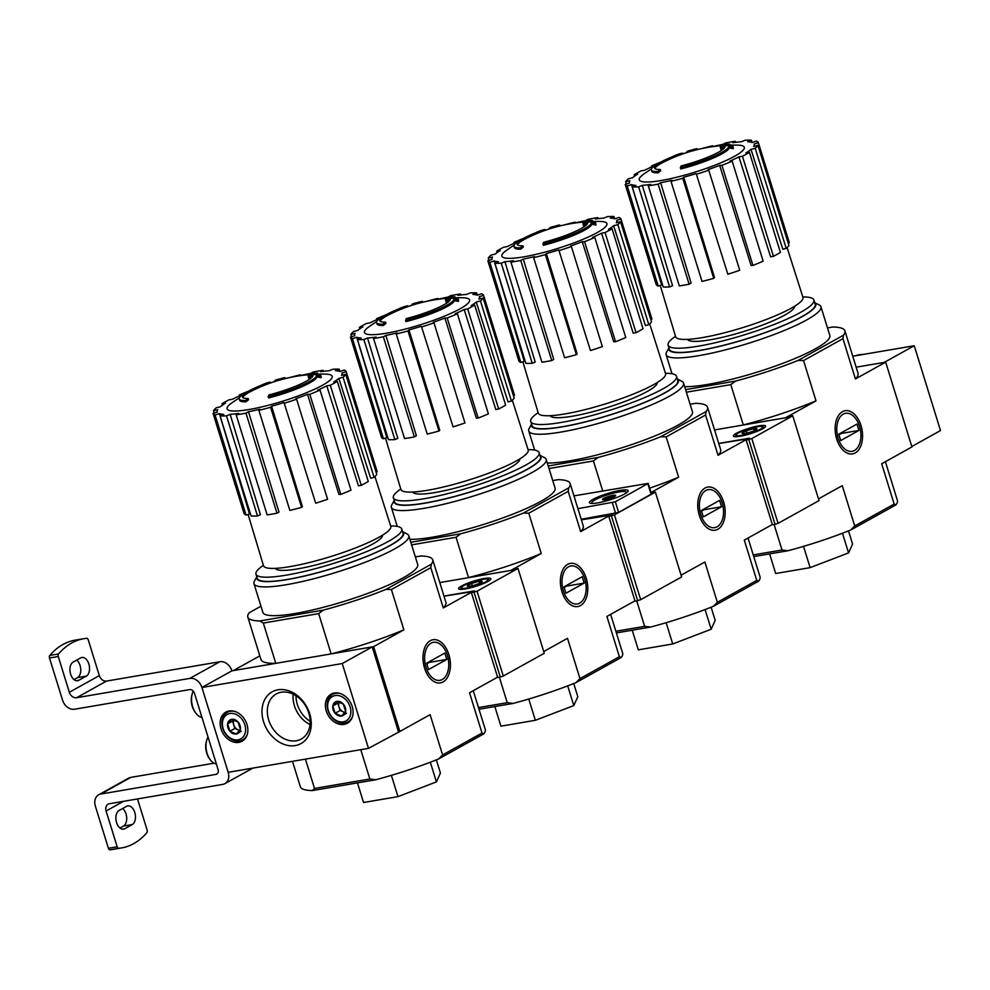 <?xml version="1.0" encoding="UTF-8"?>
<svg xmlns="http://www.w3.org/2000/svg" width="990" height="990" viewBox="0 0 990 990"><rect width="100%" height="100%" fill="white"/><g stroke="black" fill="none" stroke-linecap="round" stroke-linejoin="round"><path stroke-width="1.49" d="M657.768 171.542A157.559 130.89 87.4 0 1 660.305 169.476L660.701 170.75A157.559 130.89 87.4 0 0 658.152 172.817L657.768 171.542A40.516 6.744 162.8 0 1 651.346 169.934A40.516 6.744 162.8 0 1 658.87 163.127A157.571 157.571 0 0 1 663.337 160.776A36.915 6.138 162.8 0 1 674.079 156.049M658.152 172.817A40.516 6.744 162.8 0 1 651.742 171.208L651.346 169.934M654.922 168.572A36.915 6.138 162.8 0 1 663.733 162.038A157.571 157.571 0 0 1 720.027 145.778M660.305 169.476A36.915 6.138 162.8 0 1 654.526 168.003A36.915 6.138 162.8 0 1 663.337 160.776M674.425 157.138L674.041 155.888A154.217 146.112 102.8 0 1 678.571 154.131L678.942 155.331M682.754 153.945L682.506 153.128A155.838 73.087 77.9 0 0 678.571 154.131M732.909 146.421L733.305 147.696A151.161 7.549 73.3 0 0 733.343 148.698A155.183 101.586 -115.6 0 0 729.147 147.98A40.516 6.744 162.8 0 1 680.749 168.956L680.353 167.681A157.559 51.616 -103.8 0 1 681.071 165.936A36.915 6.138 162.8 0 0 725.076 146.743A155.257 114.481 83.4 0 0 720.423 147.98A154.217 7.697 -106.7 0 1 720.386 146.99A155.838 114.914 -96.6 0 1 726.623 145.604A154.502 101.141 64.4 0 1 732.909 146.421A151.161 7.549 73.3 0 0 732.947 147.423A155.183 101.586 -115.6 0 0 728.751 146.706A40.516 6.744 162.8 0 1 680.353 167.681M729.147 147.98L728.751 146.706M733.343 148.698L732.947 147.423M724.037 148.364A155.257 114.481 83.4 0 0 720.819 149.243L720.423 147.98M723.146 146.322L722.836 145.32A155.158 119.889 -119.1 0 0 719.879 145.332A156.37 95.783 -99.7 0 1 726.846 144.156A152.732 118.02 60.9 0 1 729.791 144.156A155.888 95.486 80.3 0 0 722.836 145.32M721.995 146.582A155.158 119.889 -119.1 0 0 720.274 146.607L719.879 145.332M727.836 145.728A155.888 95.486 80.3 0 1 730.187 145.431L729.791 144.156M690.055 151.581L689.721 150.48A155.158 119.889 -119.1 0 0 687.06 151.421L687.357 152.411M692.344 150.925L692.06 149.985A156.37 95.783 80.3 0 0 689.721 150.48M695.24 150.146L694.906 149.069A154.428 119.332 -119.1 0 0 692.06 149.985M697.418 149.601L697.133 148.698A156.804 96.042 80.3 0 0 694.906 149.069M686.763 152.596L686.59 152.039A154.428 119.332 -119.1 0 1 687.171 151.804M794.611 306.232A56.046 9.331 162.8 0 1 743.775 331.489A56.046 9.331 162.8 0 1 687.555 339.372M774.118 524.527L782.001 550.007L753.254 554.92M827.491 327.913L832.912 326.997A96.785 16.112 -17.2 0 1 844.903 330.858A96.785 16.112 -17.2 0 1 843.455 335.239L798.225 360.372A96.785 16.112 -17.2 0 1 735.496 381.113L730.806 384.627L743.28 424.92L785.788 417.755M730.806 384.627L686.392 392.213M782.001 550.007L788.003 550.737L753.761 556.59M895.962 504.863L850.732 529.996L854.729 525.962L894.156 504.059L895.962 504.863A96.785 16.112 -17.2 0 0 897.41 500.482L885.407 461.699M788.003 550.737A96.785 16.112 -17.2 0 0 850.732 529.996M894.156 504.059L881.682 463.766L911.926 446.96L885.679 362.154L856.152 367.191L884.268 362.389L914.24 345.733L940.5 430.551L911.79 446.502M836.699 439.065A21.891 13.415 -99.7 0 1 836.265 420.416A21.891 13.415 -99.7 0 1 855.187 415.008A21.891 13.415 -99.7 0 1 860.57 446.539A21.891 13.415 -99.7 0 1 840.931 447.703A21.891 13.415 -99.7 0 1 836.699 439.065M843.455 335.239L842.96 338.679L803.546 360.57L816.008 400.863L785.763 417.669M854.729 525.962L842.267 485.669L818.495 498.873M885.679 362.154L855.422 378.96A96.785 16.112 -17.2 0 0 858.021 373.255L844.903 330.858M842.96 338.679L855.422 378.96M814.733 302.68L819.163 304.932A81.032 13.489 162.8 0 1 820.945 306.764L829.843 335.511A81.032 13.489 162.8 0 1 773.796 366.622A81.032 13.489 162.8 0 1 684.672 386.657M735.496 381.113L685.587 389.639M743.28 424.92A96.785 16.112 -17.2 0 0 816.008 400.863M803.546 360.57L798.225 360.372M803.521 546.369L810.117 567.641L848.566 552.903L852.576 544.054L848.504 530.888M769.601 553.88L775.69 573.519L810.117 567.641M842.465 533.226L848.566 552.903M802.828 296.963A76.304 12.697 162.8 0 1 813.904 300.019A76.304 12.697 162.8 0 1 744.765 334.719A76.304 12.697 162.8 0 1 668.114 345.151A76.304 12.697 162.8 0 1 675.539 336.365M813.904 300.019L815.228 304.264A76.304 12.697 162.8 0 1 746.076 338.951A76.304 12.697 162.8 0 1 669.438 349.383L668.114 345.151M814.758 302.754A76.898 12.796 162.8 0 1 746.113 339.05A76.898 12.796 162.8 0 1 668.968 347.886M820.945 306.764A81.032 13.489 162.8 0 1 747.524 343.604A81.032 13.489 162.8 0 1 666.121 354.692A81.032 13.489 162.8 0 1 666.567 352.168L668.943 347.812M730.1 145.159A157.571 157.571 0 0 1 737.377 145.109A54.982 9.145 162.8 0 1 694.497 172.297A54.982 9.145 162.8 0 1 643.748 174.092A157.571 157.571 0 0 1 651.42 168.981M658.14 184.14L660.652 182.754L691.144 283.103L689.127 284.229L658.14 184.14A69.783 11.608 -17.2 0 1 648.314 185.823L650.826 184.425A65.278 10.865 162.8 0 1 642.312 185.34L672.569 285.714L669.624 286.939L638.637 186.863L642.312 185.34M671.01 181.331A69.783 11.608 -17.2 0 0 682.766 178.299L713.74 278.376A69.783 11.608 -17.2 0 1 701.997 281.408L671.01 181.331L671.987 180.279A65.278 10.865 162.8 0 1 660.652 182.754M682.766 178.299L683.731 177.235L714.52 277.522L713.74 278.376M696.156 173.584L727.848 274.218L696.156 173.584A65.278 10.865 162.8 0 1 683.731 177.235M696.873 174.141A69.783 11.608 -17.2 0 0 708.753 170.206L708.036 169.649A65.278 10.865 162.8 0 0 719.656 165.355L721.945 165.33A69.783 11.608 -17.2 0 0 732.167 161.11L729.877 161.123A65.278 10.865 162.8 0 0 738.924 156.866L742.438 156.259A69.783 11.608 -17.2 0 0 749.43 152.373L745.916 152.98A65.278 10.865 162.8 0 0 751.002 149.391L755.221 148.302A69.783 11.608 -17.2 0 0 757.919 145.344L753.712 146.433A65.278 10.865 162.8 0 0 754.145 144.243L754.751 146.174M788.188 243.107L789.327 242.736L758.34 142.659L754.083 144.07A65.278 10.865 162.8 0 1 754.145 144.243M758.34 142.659A69.783 11.608 -17.2 0 0 756.348 141.1L752.078 142.511A65.278 10.865 162.8 0 0 747.673 141.719L751.336 140.196A69.783 11.608 -17.2 0 0 744.938 140.258L741.275 141.78A65.278 10.865 162.8 0 0 732.749 142.696L735.261 141.298A69.783 11.608 -17.2 0 0 725.435 142.981L722.923 144.367A65.278 10.865 162.8 0 0 711.971 146.755M711.637 146.805L712.565 145.79A69.783 11.608 -17.2 0 0 701.143 148.735M660.615 162.187A69.783 11.608 -17.2 0 0 651.408 166.011L653.697 165.998A65.278 10.865 162.8 0 0 644.663 170.255L641.136 170.862A69.783 11.608 -17.2 0 0 634.145 174.747L637.671 174.141A65.278 10.865 162.8 0 0 632.573 177.73L628.353 178.819A69.783 11.608 -17.2 0 0 625.655 181.776L629.875 180.687A65.278 10.865 162.8 0 0 629.43 182.853L629.492 183.051A65.278 10.865 162.8 0 1 629.43 182.853M629.504 183.051L625.235 184.462A69.783 11.608 -17.2 0 0 627.239 186.021L631.496 184.61L661.642 284.971L658.214 286.098L627.239 186.021M669.624 286.939A69.783 11.608 -17.2 0 1 663.226 287.001L632.239 186.924L635.914 185.402A65.278 10.865 162.8 0 1 631.496 184.61M632.239 186.924A69.783 11.608 -17.2 0 0 638.637 186.863M787.087 247.574L802.952 297.346A66.627 11.088 162.8 0 1 742.587 327.665A66.627 11.088 162.8 0 1 675.65 336.761L660.243 285.429M755.221 148.302L786.196 248.379L782.805 249.257L751.002 149.391M742.438 156.259L773.425 256.336L770.591 256.818L738.924 156.866M721.945 165.33L752.932 265.419L751.088 265.431L719.656 165.355M773.425 256.336A69.783 11.608 -17.2 0 0 780.417 252.45L749.43 152.373M752.932 265.419A69.783 11.608 -17.2 0 0 763.154 261.187L732.167 161.11M727.848 274.218A69.783 11.608 -17.2 0 0 739.74 270.282L708.753 170.206M689.127 284.229A69.783 11.608 -17.2 0 1 679.301 285.9L648.314 185.823M658.214 286.098A69.783 11.608 -17.2 0 1 656.209 284.538L625.235 184.462M626.373 184.09L625.655 181.776M634.59 176.183L634.145 174.747M651.68 166.902L651.408 166.011M712.8 146.557L712.565 145.79M735.57 142.325L735.261 141.298M752.041 142.498L751.336 140.196M786.196 248.379A69.783 11.608 -17.2 0 0 788.906 245.433L757.919 145.344M852.749 356.227L914.24 345.733M855.286 355.806A40.516 31.309 60.9 0 1 863.515 354.395M859.543 426.368A19.28 11.806 -99.7 0 1 859.914 442.79A19.28 11.806 -99.7 0 1 843.27 447.554A19.28 11.806 -99.7 0 1 838.53 419.785A19.28 11.806 -99.7 0 1 855.818 418.758A19.28 11.806 -99.7 0 1 859.543 426.368M856.981 424.067L858.949 430.427L840.708 440.562L838.74 434.202L856.981 424.067M838.926 434.796L841.413 433.422L858.949 430.427M520.381 247.871A157.559 130.89 87.4 0 1 522.918 245.805L523.314 247.079A157.559 130.89 87.4 0 0 520.777 249.146L520.381 247.871A40.516 6.744 162.8 0 1 513.971 246.263A40.516 6.744 162.8 0 1 521.482 239.456A157.571 157.571 0 0 1 525.962 237.105A36.915 6.138 162.8 0 1 536.704 232.378M520.777 249.146A40.516 6.744 162.8 0 1 514.355 247.537L513.971 246.263M517.547 244.914A36.915 6.138 162.8 0 1 526.358 238.38A157.571 157.571 0 0 1 582.64 222.119M522.918 245.805A36.915 6.138 162.8 0 1 517.139 244.332A36.915 6.138 162.8 0 1 525.962 237.105M537.038 233.467L536.654 232.229A154.217 146.112 102.8 0 1 541.183 230.46L541.555 231.66M545.366 230.274L545.119 229.47A155.838 73.087 77.9 0 0 541.183 230.46M595.522 222.75L595.918 224.025A151.161 7.549 73.3 0 0 595.955 225.027A155.183 101.586 -115.6 0 0 591.76 224.309A40.516 6.744 162.8 0 1 543.361 245.285L542.978 244.01A157.559 51.616 -103.8 0 1 543.683 242.265A36.915 6.138 162.8 0 0 587.689 223.084A155.257 114.481 83.4 0 0 583.048 224.309A154.217 7.697 -106.7 0 1 583.011 223.319A155.838 114.914 -96.6 0 1 589.248 221.933A154.502 101.141 64.4 0 1 595.522 222.75A151.161 7.549 73.3 0 0 595.572 223.765A155.183 101.586 -115.6 0 0 591.376 223.035A40.516 6.744 162.8 0 1 542.978 244.01M591.76 224.309L591.376 223.035M595.955 225.027L595.572 223.765M586.662 224.693A155.257 114.481 83.4 0 0 583.432 225.584L583.048 224.309M585.758 222.651L585.449 221.649A155.158 119.889 -119.1 0 0 582.504 221.661A156.37 95.783 -99.7 0 1 589.458 220.485A152.732 118.02 60.9 0 1 592.416 220.485A155.888 95.486 80.3 0 0 585.449 221.649M584.62 222.923A155.158 119.889 -119.1 0 0 582.9 222.936L582.504 221.661M590.461 222.057A155.888 95.486 80.3 0 1 592.8 221.76L592.416 220.485M552.68 227.91L552.333 226.809A155.158 119.889 -119.1 0 0 549.673 227.762L549.982 228.74M554.957 227.254L554.672 226.326A156.37 95.783 80.3 0 0 552.333 226.809M557.853 226.475L557.531 225.398A154.428 119.332 -119.1 0 0 554.672 226.326M560.031 225.93L559.746 225.027A156.804 96.042 80.3 0 0 557.531 225.398M549.388 228.925L549.215 228.368A154.428 119.332 -119.1 0 1 549.784 228.133M657.224 382.561A56.046 9.331 162.8 0 1 606.387 407.818A56.046 9.331 162.8 0 1 550.18 415.701M636.731 600.856L644.626 626.348L615.867 631.249M690.117 404.242L695.524 403.326A96.785 16.112 -17.2 0 1 707.516 407.187A96.785 16.112 -17.2 0 1 706.08 411.568L660.837 436.701A96.785 16.112 -17.2 0 1 598.109 457.442L593.431 460.956L602.724 490.978M593.431 460.956L549.005 468.542M644.626 626.348L650.616 627.066L616.386 632.919M758.587 581.192L713.345 606.326L717.354 602.291L756.768 580.388L758.587 581.192A96.785 16.112 -17.2 0 0 760.023 576.811L748.019 538.028M650.616 627.066A96.785 16.112 -17.2 0 0 713.345 606.326M748.378 438.768L718.765 443.52M699.311 515.394A21.891 13.415 -99.7 0 1 698.89 496.745A21.891 13.415 -99.7 0 1 717.799 491.337A21.891 13.415 -99.7 0 1 723.183 522.869A21.891 13.415 -99.7 0 1 703.543 524.032A21.891 13.415 -99.7 0 1 699.311 515.394M706.08 411.568L705.573 415.008L666.159 436.899L678.633 477.192L651.049 492.513M717.354 602.291L704.88 561.998L681.108 575.215M756.768 580.388L744.294 540.107L772.336 524.527M748.291 438.483L718.047 455.289A96.785 16.112 -17.2 0 0 720.646 449.596L707.516 407.187M705.573 415.008L718.047 455.289M677.346 379.009L681.776 381.261A81.032 13.489 162.8 0 1 683.558 383.093L692.468 411.84A81.032 13.489 162.8 0 1 636.409 442.951A81.032 13.489 162.8 0 1 547.284 462.998M598.109 457.442L548.212 465.968M649.688 488.132A96.785 16.112 -17.2 0 0 678.633 477.192M666.159 436.899L660.837 436.701M666.146 622.698L672.73 643.97L711.179 629.244L715.201 620.384L711.117 607.216M632.226 630.209L638.303 649.848L672.73 643.97M705.09 609.555L711.179 629.244M665.453 373.292A76.304 12.697 162.8 0 1 676.529 376.349A76.304 12.697 162.8 0 1 607.39 411.048A76.304 12.697 162.8 0 1 530.739 421.48A76.304 12.697 162.8 0 1 538.152 412.706M676.529 376.349L677.841 380.593A76.304 12.697 162.8 0 1 608.702 415.28A76.304 12.697 162.8 0 1 532.051 425.712L530.739 421.48M677.37 379.083A76.898 12.796 162.8 0 1 608.726 415.379A76.898 12.796 162.8 0 1 531.581 424.215M683.558 383.093A81.032 13.489 162.8 0 1 610.137 419.933A81.032 13.489 162.8 0 1 528.747 431.021A81.032 13.489 162.8 0 1 529.18 428.497L531.556 424.141M592.725 221.488A157.571 157.571 0 0 1 600.002 221.438A54.982 9.145 162.8 0 1 557.11 248.626A54.982 9.145 162.8 0 1 506.36 250.421A157.571 157.571 0 0 1 514.033 245.31M520.765 260.481L523.264 259.083L553.757 359.432L551.739 360.558L520.765 260.481A69.783 11.608 -17.2 0 1 510.939 262.152L513.451 260.754A65.278 10.865 162.8 0 1 504.925 261.669L535.194 362.043L532.236 363.268L501.262 263.192L504.925 261.669M533.635 257.66A69.783 11.608 -17.2 0 0 545.379 254.628L576.366 354.705A69.783 11.608 -17.2 0 1 564.609 357.736L533.635 257.66L534.6 256.608A65.278 10.865 162.8 0 1 523.264 259.083M545.379 254.628L546.356 253.576L577.145 353.851L576.366 354.705M558.768 249.913L590.461 350.547L558.768 249.913A65.278 10.865 162.8 0 1 546.356 253.576M559.486 250.47A69.783 11.608 -17.2 0 0 571.379 246.535L570.661 245.978A65.278 10.865 162.8 0 0 582.269 241.684L584.57 241.671A69.783 11.608 -17.2 0 0 594.792 237.439L592.49 237.452A65.278 10.865 162.8 0 0 601.536 233.195L605.063 232.588A69.783 11.608 -17.2 0 0 612.055 228.702L608.528 229.309A65.278 10.865 162.8 0 0 613.627 225.72L617.834 224.631A69.783 11.608 -17.2 0 0 620.544 221.686L616.325 222.775A65.278 10.865 162.8 0 0 616.758 220.572L617.376 222.503M650.801 319.448L651.94 319.065L620.965 218.988L616.696 220.399A65.278 10.865 162.8 0 1 616.758 220.572M620.965 218.988A69.783 11.608 -17.2 0 0 618.96 217.429L614.691 218.84L613.949 216.525A69.783 11.608 -17.2 0 0 607.551 216.587L603.888 218.109A65.278 10.865 162.8 0 0 595.374 219.025L597.873 217.627A69.783 11.608 -17.2 0 0 588.06 219.31L585.548 220.696A65.278 10.865 162.8 0 0 574.596 223.084M613.949 216.525L610.286 218.047A65.278 10.865 162.8 0 1 614.691 218.84M574.25 223.134L575.19 222.119A69.783 11.608 -17.2 0 0 563.768 225.064M523.24 238.516A69.783 11.608 -17.2 0 0 514.02 242.34L516.322 242.327A65.278 10.865 162.8 0 0 507.276 246.584L503.749 247.191A69.783 11.608 -17.2 0 0 496.757 251.076L500.284 250.47A65.278 10.865 162.8 0 0 495.186 254.059L490.978 255.148A69.783 11.608 -17.2 0 0 488.268 258.105L492.488 257.016A65.278 10.865 162.8 0 0 492.042 259.182L492.104 259.38A65.278 10.865 162.8 0 1 492.042 259.182M492.117 259.38L487.847 260.791A69.783 11.608 -17.2 0 0 489.852 262.35L494.121 260.939L524.267 361.3L520.827 362.439L489.852 262.35M532.236 363.268A69.783 11.608 -17.2 0 1 525.839 363.33L494.864 263.253L498.527 261.731A65.278 10.865 162.8 0 1 494.121 260.939M494.864 263.253A69.783 11.608 -17.2 0 0 501.262 263.192M649.7 323.903L665.565 373.688A66.627 11.088 162.8 0 1 605.199 403.994A66.627 11.088 162.8 0 1 538.275 413.09L522.856 361.758M617.834 224.631L648.821 324.708L645.43 325.586L613.627 225.72M605.063 232.588L636.038 332.665L633.204 333.16L601.536 233.195M584.57 241.671L615.545 341.748L613.701 341.76L582.269 241.684M636.038 332.665A69.783 11.608 -17.2 0 0 643.03 328.779L612.055 228.702M615.545 341.748A69.783 11.608 -17.2 0 0 625.767 337.516L594.792 237.439M590.461 350.547A69.783 11.608 -17.2 0 0 602.353 346.611L571.379 246.535M551.739 360.558A69.783 11.608 -17.2 0 1 541.914 362.229L510.939 262.152M520.827 362.439A69.783 11.608 -17.2 0 1 518.834 360.867L487.847 260.791M488.986 260.42L488.268 258.105M497.203 252.512L496.757 251.076M514.293 243.231L514.02 242.34M575.425 222.886L575.19 222.119M598.195 218.654L597.873 217.627M648.821 324.708A69.783 11.608 -17.2 0 0 651.519 321.762L620.544 221.686M722.168 502.697A19.28 11.806 -99.7 0 1 722.539 519.119A19.28 11.806 -99.7 0 1 705.882 523.883A19.28 11.806 -99.7 0 1 701.143 496.114A19.28 11.806 -99.7 0 1 718.431 495.087A19.28 11.806 -99.7 0 1 722.168 502.697M719.594 500.396L721.562 506.756L703.333 516.891L701.365 510.531L719.594 500.396M701.551 511.125L704.026 509.751L721.562 506.756M383.006 324.2A157.559 130.89 87.4 0 1 385.543 322.134L385.939 323.408A157.559 130.89 87.4 0 0 383.39 325.475L383.006 324.2A40.516 6.744 162.8 0 1 376.584 322.591A40.516 6.744 162.8 0 1 384.095 315.785A157.571 157.571 0 0 1 388.575 313.434A36.915 6.138 162.8 0 1 399.317 308.707M383.39 325.475A40.516 6.744 162.8 0 1 376.98 323.866L376.584 322.591M380.16 321.243A36.915 6.138 162.8 0 1 388.971 314.709A157.571 157.571 0 0 1 445.265 298.448M385.543 322.134A36.915 6.138 162.8 0 1 379.752 320.661A36.915 6.138 162.8 0 1 388.575 313.434M399.651 309.796L399.267 308.558A154.217 146.112 102.8 0 1 403.809 306.789L404.18 308.001M407.991 306.603L407.744 305.799A155.838 73.087 77.9 0 0 403.809 306.789M458.147 299.079L458.543 300.354A151.161 7.549 73.3 0 0 458.58 301.356A155.183 101.586 -115.6 0 0 454.385 300.638A40.516 6.744 162.8 0 1 405.987 321.614L405.591 320.352A157.559 51.616 -103.8 0 1 406.296 318.594A36.915 6.138 162.8 0 0 450.302 299.413A155.257 114.481 83.4 0 0 445.661 300.638A154.217 7.697 -106.7 0 1 445.624 299.648A155.838 114.914 -96.6 0 1 451.861 298.262A154.502 101.141 64.4 0 1 458.147 299.079A151.161 7.549 73.3 0 0 458.184 300.094A155.183 101.586 -115.6 0 0 453.989 299.364A40.516 6.744 162.8 0 1 405.591 320.352M454.385 300.638L453.989 299.364M458.58 301.356L458.184 300.094M449.274 301.022A155.257 114.481 83.4 0 0 446.057 301.913L445.661 300.638M448.383 298.98L448.074 297.978A155.158 119.889 -119.1 0 0 445.116 297.99A156.37 95.783 -99.7 0 1 452.071 296.814A152.732 118.02 60.9 0 1 455.029 296.814A155.888 95.486 80.3 0 0 448.074 297.978M447.233 299.252A155.158 119.889 -119.1 0 0 445.512 299.265L445.116 297.99M453.074 298.386A155.888 95.486 80.3 0 1 455.425 298.089L455.029 296.814M415.293 304.239L414.959 303.138A155.158 119.889 -119.1 0 0 412.298 304.091L412.595 305.069M417.582 303.584L417.285 302.655A156.37 95.783 80.3 0 0 414.959 303.138M420.478 302.804L420.144 301.727A154.428 119.332 -119.1 0 0 417.285 302.655M422.643 302.259L422.371 301.356A156.804 96.042 80.3 0 0 420.144 301.727M412.001 305.254L411.828 304.697A154.428 119.332 -119.1 0 1 412.409 304.462M519.849 458.89A56.046 9.331 162.8 0 1 469.012 484.16A56.046 9.331 162.8 0 1 412.793 492.03M499.356 677.185L507.239 702.677L478.479 707.578M552.729 480.571L558.15 479.655A96.785 16.112 -17.2 0 1 570.129 483.516A96.785 16.112 -17.2 0 1 568.693 487.897L523.45 513.03A96.785 16.112 -17.2 0 1 460.734 533.783L456.043 537.285L468.518 577.578L511.026 570.413M456.043 537.285L411.617 544.871M507.239 702.677L513.241 703.407L478.999 709.248M621.2 657.521L575.957 682.654L579.967 678.62L619.381 656.716L621.2 657.521A96.785 16.112 -17.2 0 0 622.636 653.14L610.644 614.369M513.241 703.407A96.785 16.112 -17.2 0 0 575.957 682.654M611.003 515.097L581.378 519.849M561.936 591.723A21.891 13.415 -99.7 0 1 561.503 573.086A21.891 13.415 -99.7 0 1 580.425 567.666A21.891 13.415 -99.7 0 1 585.795 599.197A21.891 13.415 -99.7 0 1 566.169 600.373A21.891 13.415 -99.7 0 1 561.936 591.723M568.693 487.897L568.198 491.337L528.771 513.228L541.245 553.521L511.001 570.327M579.967 678.62L567.505 638.327L543.733 651.544M619.381 656.716L606.919 616.436L634.961 600.856M610.917 514.812L580.66 531.618A96.785 16.112 -17.2 0 0 583.259 525.925L570.129 483.516M568.198 491.337L580.66 531.618M539.971 455.338L544.401 457.59A81.032 13.489 162.8 0 1 546.183 459.422L555.081 488.169A81.032 13.489 162.8 0 1 499.034 519.28A81.032 13.489 162.8 0 1 409.91 539.327M460.734 533.783L410.825 542.297M468.518 577.578A96.785 16.112 -17.2 0 0 541.245 553.521M528.771 513.228L523.45 513.03M528.759 699.027L535.355 720.299L573.792 705.573L577.814 696.712L573.742 683.546M494.839 706.538L500.928 726.177L535.355 720.299M567.703 685.884L573.792 705.573M528.066 449.633A76.304 12.697 162.8 0 1 539.142 452.678A76.304 12.697 162.8 0 1 470.003 487.377A76.304 12.697 162.8 0 1 393.352 497.809A76.304 12.697 162.8 0 1 400.777 489.035M539.142 452.678L540.453 456.922A76.304 12.697 162.8 0 1 471.314 491.609A76.304 12.697 162.8 0 1 394.664 502.054L393.352 497.809M539.995 455.412A76.898 12.796 162.8 0 1 471.351 491.708A76.898 12.796 162.8 0 1 394.206 500.544M546.183 459.422A81.032 13.489 162.8 0 1 472.762 496.262A81.032 13.489 162.8 0 1 391.359 507.35A81.032 13.489 162.8 0 1 391.793 504.826L394.181 500.47M455.338 297.817A157.571 157.571 0 0 1 462.615 297.767A54.982 9.145 162.8 0 1 419.735 324.968A54.982 9.145 162.8 0 1 368.985 326.75A157.571 157.571 0 0 1 376.658 321.639M383.378 336.81L385.89 335.412L416.382 435.761L414.352 436.887L383.378 336.81A69.783 11.608 -17.2 0 1 373.552 338.481L376.064 337.083A65.278 10.865 162.8 0 1 367.55 337.998L397.807 438.372L394.861 439.597L363.875 339.521L367.55 337.998M396.248 333.989A69.783 11.608 -17.2 0 0 408.004 330.957L438.978 431.034A69.783 11.608 -17.2 0 1 427.222 434.078L396.248 333.989L397.213 332.937A65.278 10.865 162.8 0 1 385.89 335.412M408.004 330.957L408.969 329.905L439.758 430.192L438.978 431.034M421.381 326.242L453.086 426.876L421.381 326.242A65.278 10.865 162.8 0 1 408.969 329.905M422.099 326.799A69.783 11.608 -17.2 0 0 433.991 322.864L433.274 322.307A65.278 10.865 162.8 0 0 444.894 318.013L447.183 318A69.783 11.608 -17.2 0 0 457.405 313.768L455.115 313.793A65.278 10.865 162.8 0 0 464.149 309.524L467.676 308.917A69.783 11.608 -17.2 0 0 474.668 305.031L471.153 305.638A65.278 10.865 162.8 0 0 476.239 302.049L480.459 300.96A69.783 11.608 -17.2 0 0 483.157 298.015L478.95 299.104A65.278 10.865 162.8 0 0 479.383 296.901L479.989 298.832M513.426 395.777L514.565 395.394L483.578 295.317L479.308 296.728A65.278 10.865 162.8 0 1 479.383 296.901M483.578 295.317A69.783 11.608 -17.2 0 0 481.586 293.758L477.316 295.169L476.574 292.867A69.783 11.608 -17.2 0 0 470.176 292.916L466.5 294.438A65.278 10.865 162.8 0 0 457.986 295.354L460.499 293.956A69.783 11.608 -17.2 0 0 450.673 295.639L448.161 297.025A65.278 10.865 162.8 0 0 437.209 299.413M476.574 292.867L472.898 294.377A65.278 10.865 162.8 0 1 477.316 295.169M436.875 299.463L437.803 298.448A69.783 11.608 -17.2 0 0 426.381 301.393M385.853 314.845A69.783 11.608 -17.2 0 0 376.646 318.681L378.935 318.656A65.278 10.865 162.8 0 0 369.901 322.913L366.374 323.52A69.783 11.608 -17.2 0 0 359.382 327.405L362.897 326.799A65.278 10.865 162.8 0 0 357.811 330.388L353.591 331.477A69.783 11.608 -17.2 0 0 350.893 334.434L355.101 333.345A65.278 10.865 162.8 0 0 354.668 335.511L354.729 335.721A65.278 10.865 162.8 0 1 354.668 335.511M354.742 335.709L350.472 337.12A69.783 11.608 -17.2 0 0 352.477 338.679L356.734 337.268L386.88 437.63L383.452 438.768L352.477 338.679M394.861 439.597A69.783 11.608 -17.2 0 1 388.464 439.659L357.477 339.582L361.152 338.06A65.278 10.865 162.8 0 1 356.734 337.268M357.477 339.582A69.783 11.608 -17.2 0 0 363.875 339.521M512.325 400.245L528.19 450.017A66.627 11.088 162.8 0 1 467.825 480.323A66.627 11.088 162.8 0 1 400.888 489.419L385.481 438.087M480.459 300.96L511.434 401.037L508.043 401.915L476.239 302.049M467.676 308.917L498.663 409.006L495.817 409.489L464.149 309.524M447.183 318L478.17 418.077L476.326 418.089L444.894 318.013M498.663 409.006A69.783 11.608 -17.2 0 0 505.655 405.12L474.668 305.031M478.17 418.077A69.783 11.608 -17.2 0 0 488.392 413.845L457.405 313.768M453.086 426.876A69.783 11.608 -17.2 0 0 464.978 422.94L433.991 322.864M414.352 436.887A69.783 11.608 -17.2 0 1 404.539 438.558L373.552 338.481M383.452 438.768A69.783 11.608 -17.2 0 1 381.447 437.196L350.472 337.12M351.611 336.749L350.893 334.434M359.828 328.841L359.382 327.405M376.918 319.56L376.646 318.681M438.038 299.215L437.803 298.448M460.808 294.983L460.499 293.956M511.434 401.037A69.783 11.608 -17.2 0 0 514.144 398.091L483.157 298.015M584.781 579.026A19.28 11.806 -99.7 0 1 585.152 595.448A19.28 11.806 -99.7 0 1 568.507 600.212A19.28 11.806 -99.7 0 1 563.768 572.443A19.28 11.806 -99.7 0 1 581.056 571.416A19.28 11.806 -99.7 0 1 584.781 579.026M582.219 576.725L584.187 583.085L565.946 593.22L563.978 586.86L582.219 576.725M564.164 587.466L566.639 586.08L584.187 583.085M310.179 721.314A24.762 19.132 60.9 0 1 297.297 704.323A24.762 19.132 60.9 0 1 295.985 695.772M245.619 400.529A157.559 130.89 87.4 0 1 248.156 398.463L248.552 399.737A157.559 130.89 87.4 0 0 246.015 401.804L245.619 400.529A40.516 6.744 162.8 0 1 239.196 398.921A40.516 6.744 162.8 0 1 246.72 392.114A157.571 157.571 0 0 1 251.2 389.763A36.915 6.138 162.8 0 1 261.942 385.036M246.015 401.804A40.516 6.744 162.8 0 1 239.592 400.195L239.196 398.921M242.785 397.572A36.915 6.138 162.8 0 1 251.584 391.038A157.571 157.571 0 0 1 307.878 374.777M248.156 398.463A36.915 6.138 162.8 0 1 242.377 397.002A36.915 6.138 162.8 0 1 251.2 389.763M262.276 386.125L261.892 384.887A154.217 146.112 102.8 0 1 266.421 383.118L266.793 384.33M270.604 382.932L270.357 382.128A155.838 73.087 77.9 0 0 266.421 383.118M320.76 375.408L321.156 376.683A151.161 7.549 73.3 0 0 321.193 377.697A155.183 101.586 -115.6 0 0 316.998 376.967A40.516 6.744 162.8 0 1 268.599 397.943L268.216 396.681A157.559 51.616 -103.8 0 1 268.921 394.923A36.915 6.138 162.8 0 0 312.927 375.742A155.257 114.481 83.4 0 0 308.286 376.967A154.217 7.697 -106.7 0 1 308.249 375.99A155.838 114.914 -96.6 0 1 314.486 374.591A154.502 101.141 64.4 0 1 320.76 375.408A151.161 7.549 73.3 0 0 320.797 376.423A155.183 101.586 -115.6 0 0 316.614 375.693A40.516 6.744 162.8 0 1 268.216 396.681M316.998 376.967L316.614 375.693M321.193 377.697L320.797 376.423M311.899 377.363A155.257 114.481 83.4 0 0 308.67 378.242L308.286 376.967M310.996 375.309L310.687 374.307A155.158 119.889 -119.1 0 0 307.742 374.319A156.37 95.783 -99.7 0 1 314.696 373.156A152.732 118.02 60.9 0 1 317.654 373.143A155.888 95.486 80.3 0 0 310.687 374.307M309.858 375.581A155.158 119.889 -119.1 0 0 308.137 375.594L307.742 374.319M315.699 374.715A155.888 95.486 80.3 0 1 318.038 374.418L317.654 373.143M277.918 380.581L277.571 379.467A155.158 119.889 -119.1 0 0 274.911 380.42L275.22 381.397M280.195 379.913L279.91 378.984A156.37 95.783 80.3 0 0 277.571 379.467M283.091 379.133L282.769 378.069A154.428 119.332 -119.1 0 0 279.91 378.984M285.269 378.588L284.984 377.685A156.804 96.042 80.3 0 0 282.769 378.069M274.626 381.596L274.453 381.026A154.428 119.332 -119.1 0 1 275.022 380.791M382.462 535.219A56.046 9.331 162.8 0 1 331.625 560.489A56.046 9.331 162.8 0 1 275.406 568.359M360.781 749.678L369.864 779.006L314.511 788.448L305.427 759.12M368.49 748.366L342.243 663.548L201.923 687.493L228.183 772.311L368.49 748.366L399.873 731.474L373.614 646.656L331.13 653.907A96.785 16.112 -17.2 0 0 403.871 629.85L373.614 646.656M415.354 556.912L420.762 555.984A96.785 16.112 -17.2 0 1 432.754 559.845A96.785 16.112 -17.2 0 1 431.306 564.226L386.075 589.359A96.785 16.112 -17.2 0 1 323.346 610.112L318.669 613.614L331.13 653.907M318.669 613.614L263.315 623.069L275.789 663.35L233.306 670.601L259.826 655.863M369.864 779.006L375.854 779.736L312.32 790.577L314.511 788.448M292.483 761.335L300.329 786.716A96.785 16.112 -17.2 0 0 312.32 790.577M483.813 733.85L438.582 758.984L442.592 754.949L482.006 733.046L483.813 733.85A96.785 16.112 -17.2 0 0 485.261 729.469L473.257 690.698M375.854 779.736A96.785 16.112 -17.2 0 0 438.582 758.984M473.616 591.426L444.003 596.178M424.549 668.052A21.891 13.415 -99.7 0 1 424.128 649.415A21.891 13.415 -99.7 0 1 443.037 643.995A21.891 13.415 -99.7 0 1 448.421 675.539A21.891 13.415 -99.7 0 1 428.781 676.702A21.891 13.415 -99.7 0 1 424.549 668.052M431.306 564.226L430.811 567.666L391.397 589.557L403.871 629.85M442.592 754.949L430.118 714.656L399.873 731.474M482.006 733.046L469.532 692.765L497.574 677.185M473.529 591.141L443.285 607.947A96.785 16.112 -17.2 0 0 445.884 602.254L432.754 559.845M430.811 567.666L443.285 607.947M402.584 531.667L407.014 533.919A81.032 13.489 162.8 0 1 408.796 535.751L417.706 564.51A81.032 13.489 162.8 0 1 344.272 601.351A81.032 13.489 162.8 0 1 262.882 612.426L253.985 583.679A81.032 13.489 162.8 0 1 254.418 581.155L256.794 576.799M260.952 606.214L249.27 612.711A96.785 16.112 -17.2 0 0 247.822 617.092A96.785 16.112 -17.2 0 0 259.813 620.953L323.346 610.112M263.315 623.069L259.813 620.953M247.822 617.092L260.952 659.501A96.785 16.112 -17.2 0 0 275.789 663.35M391.397 589.557L386.075 589.359M391.384 775.356L397.968 796.628L436.417 781.902L440.439 773.041L436.355 759.875M357.464 782.867L363.54 802.506L397.968 796.628M430.328 762.226L436.417 781.902M390.679 525.962A76.304 12.697 162.8 0 1 401.767 529.007A76.304 12.697 162.8 0 1 332.628 563.706A76.304 12.697 162.8 0 1 255.977 574.138A76.304 12.697 162.8 0 1 263.389 565.364M401.767 529.007L403.079 533.251A76.304 12.697 162.8 0 1 333.939 567.951A76.304 12.697 162.8 0 1 257.289 578.383L255.977 574.138M402.608 531.741A76.898 12.796 162.8 0 1 333.964 568.037A76.898 12.796 162.8 0 1 256.818 576.873M408.796 535.751A81.032 13.489 162.8 0 1 335.375 572.604A81.032 13.489 162.8 0 1 253.985 583.679M317.963 374.146A157.571 157.571 0 0 1 325.24 374.096A54.982 9.145 162.8 0 1 282.348 401.296A54.982 9.145 162.8 0 1 231.598 403.079A157.571 157.571 0 0 1 239.271 397.968M245.99 413.139L248.502 411.741L278.994 512.09L276.977 513.216L245.99 413.139A69.783 11.608 -17.2 0 1 236.177 414.81L238.689 413.424A65.278 10.865 162.8 0 1 230.163 414.327L260.432 514.701L257.474 515.926L226.5 415.85L230.163 414.327M258.873 410.33A69.783 11.608 -17.2 0 0 270.617 407.286L301.591 507.363A69.783 11.608 -17.2 0 1 289.847 510.407L258.873 410.33L259.838 409.266A65.278 10.865 162.8 0 1 248.502 411.741M270.617 407.286L271.582 406.234L302.383 506.521L301.591 507.363M284.006 402.571L315.699 503.205L284.006 402.571A65.278 10.865 162.8 0 1 271.582 406.234M284.724 403.128A69.783 11.608 -17.2 0 0 296.616 399.193L295.899 398.636A65.278 10.865 162.8 0 0 307.506 394.354L309.808 394.329A69.783 11.608 -17.2 0 0 320.03 390.097L317.728 390.122A65.278 10.865 162.8 0 0 326.774 385.853L330.301 385.259A69.783 11.608 -17.2 0 0 337.293 381.36L333.766 381.967A65.278 10.865 162.8 0 0 338.865 378.378L343.072 377.289A69.783 11.608 -17.2 0 0 345.782 374.344L341.562 375.433A65.278 10.865 162.8 0 0 341.996 373.23L342.614 375.161M376.039 472.106L377.178 471.723L346.203 371.646L341.934 373.057A65.278 10.865 162.8 0 1 341.996 373.23M346.203 371.646A69.783 11.608 -17.2 0 0 344.198 370.087L339.929 371.498A65.278 10.865 162.8 0 0 335.523 370.706L339.186 369.196A69.783 11.608 -17.2 0 0 332.789 369.258L329.125 370.767A65.278 10.865 162.8 0 0 320.599 371.683L323.111 370.285A69.783 11.608 -17.2 0 0 313.286 371.968L310.786 373.354A65.278 10.865 162.8 0 0 299.822 375.742M299.487 375.792L300.416 374.777A69.783 11.608 -17.2 0 0 289.006 377.722M248.478 391.174A69.783 11.608 -17.2 0 0 239.258 395.01L241.56 394.985A65.278 10.865 162.8 0 0 232.514 399.242L228.987 399.849A69.783 11.608 -17.2 0 0 221.995 403.734L225.522 403.128A65.278 10.865 162.8 0 0 220.424 406.729L216.216 407.818A69.783 11.608 -17.2 0 0 213.506 410.763L217.726 409.674A65.278 10.865 162.8 0 0 217.28 411.84L217.342 412.05A65.278 10.865 162.8 0 1 217.28 411.84M217.355 412.038L213.085 413.449A69.783 11.608 -17.2 0 0 215.09 415.02L219.359 413.61L249.505 513.958L246.065 515.097L215.09 415.02M257.474 515.926A69.783 11.608 -17.2 0 1 251.076 515.988L220.102 415.911L223.765 414.389A65.278 10.865 162.8 0 1 219.359 413.61M220.102 415.911A69.783 11.608 -17.2 0 0 226.5 415.85M374.938 476.574L390.803 526.346A66.627 11.088 162.8 0 1 330.437 556.652A66.627 11.088 162.8 0 1 263.513 565.748L248.094 514.429M343.072 377.289L374.059 477.366L370.668 478.244L338.865 378.378M330.301 385.259L361.276 485.335L358.442 485.818L326.774 385.853M309.808 394.329L340.783 494.406L338.939 494.418L307.506 394.354M361.276 485.335A69.783 11.608 -17.2 0 0 368.268 481.449L337.293 381.36M340.783 494.406A69.783 11.608 -17.2 0 0 351.005 490.174L320.03 390.097M315.699 503.205A69.783 11.608 -17.2 0 0 327.591 499.282L296.616 399.193M276.977 513.216A69.783 11.608 -17.2 0 1 267.151 514.887L236.177 414.81M246.065 515.097A69.783 11.608 -17.2 0 1 244.072 513.525L213.085 413.449M214.224 413.078L213.506 410.763M222.441 405.17L221.995 403.734M239.531 395.889L239.258 395.01M300.663 375.544L300.416 374.777M323.433 371.312L323.111 370.285M339.892 371.485L339.186 369.196M374.059 477.366A69.783 11.608 -17.2 0 0 376.757 474.42L345.782 374.344M398.463 731.709L372.215 646.891L231.895 670.836A11.249 8.7 -119.1 0 0 219.854 661.741L106.549 681.071A6.757 5.222 -119.1 0 1 99.322 675.613L88.246 639.849A2.252 1.374 -99.7 0 0 86.675 638.315A99.037 60.662 -99.7 0 0 83.878 638.674L75.104 640.171A99.037 60.662 80.3 0 0 49.797 655.429A2.252 1.374 80.3 0 0 49.5 657.991L62.543 700.128A11.249 8.7 -119.1 0 0 74.597 709.224L189.647 689.597A4.505 3.477 -119.1 0 1 194.473 693.235L218.097 769.564A4.505 3.477 -119.1 0 1 216.773 774.093A4.505 3.477 -119.1 0 1 215.907 774.403L100.844 794.042A11.249 8.7 -119.1 0 0 98.666 794.809A11.249 8.7 -119.1 0 0 95.362 806.132L108.405 848.269A2.252 1.374 80.3 0 0 109.964 849.804A99.037 60.662 80.3 0 0 112.761 849.432L121.535 847.935A99.037 60.662 -99.7 0 1 118.738 848.306A2.252 1.374 -99.7 0 1 117.167 846.772L106.091 811.008L123.49 801.331M342.243 663.548L372.215 646.891M106.091 811.008A6.757 5.222 -119.1 0 1 108.083 804.202A6.757 5.222 -119.1 0 1 109.395 803.744L222.688 784.402A11.249 8.7 -119.1 0 0 224.879 783.647A11.249 8.7 -119.1 0 0 228.183 772.311L201.923 687.493L231.895 670.836L201.923 687.493A11.249 8.7 -119.1 0 0 189.87 678.385L76.577 697.727L106.549 681.071M344.087 724.395A16.657 12.87 60.9 0 1 327.009 712.986A16.657 12.87 60.9 0 1 331.143 694.151A16.657 12.87 60.9 0 1 350.485 702.455A16.657 12.87 60.9 0 1 347.317 723.269A16.657 12.87 60.9 0 1 344.087 724.395M238.85 742.364A16.657 12.87 60.9 0 1 221.772 730.942A16.657 12.87 60.9 0 1 225.906 712.107A16.657 12.87 60.9 0 1 245.248 720.423A16.657 12.87 60.9 0 1 242.08 741.225A16.657 12.87 60.9 0 1 238.85 742.364M295.243 745.581A29.613 22.881 60.9 0 1 262.313 707.157A29.613 22.881 60.9 0 1 302.284 700.326A29.613 22.881 60.9 0 1 295.243 745.581M296.257 740.768A25.765 19.911 60.9 0 1 269.849 723.108A25.765 19.911 60.9 0 1 276.235 693.978A25.765 19.911 60.9 0 1 306.158 706.835A25.765 19.911 60.9 0 1 301.257 739.023A25.765 19.911 60.9 0 1 296.257 740.768M310.043 724.544A25.765 19.911 60.9 0 1 293.164 694.176M76.577 697.727A6.757 5.222 -119.1 0 1 69.337 692.27L58.274 656.494A2.252 1.374 -99.7 0 1 58.559 653.932A99.037 60.662 -99.7 0 1 83.878 638.674M86.303 676.133L78.804 680.291A9.677 5.928 -99.7 0 1 77.616 680.724A9.677 5.928 -99.7 0 1 70.352 673.175A9.677 5.928 -99.7 0 1 73.161 662.062L80.66 657.892A9.677 5.928 -99.7 0 1 81.848 657.471A9.677 5.928 -99.7 0 1 89.125 665.008A9.677 5.928 -99.7 0 1 86.303 676.133L77.529 677.63A9.677 5.928 80.3 0 0 80.759 669.401A9.677 5.928 80.3 0 0 76.7 660.095M77.529 677.63L74.002 679.586M132.252 824.559L124.752 828.717A9.677 5.928 -99.7 0 1 123.564 829.137A9.677 5.928 -99.7 0 1 116.288 821.601A9.677 5.928 -99.7 0 1 119.109 810.476L126.609 806.318A9.677 5.928 -99.7 0 1 127.797 805.897A9.677 5.928 -99.7 0 1 135.061 813.434A9.677 5.928 -99.7 0 1 132.252 824.559L123.478 826.044A9.677 5.928 80.3 0 0 126.708 817.814A9.677 5.928 80.3 0 0 122.636 808.521M123.478 826.044L119.951 828.011M137.499 798.942L147.139 830.115A2.252 1.374 -99.7 0 1 146.854 832.677A99.037 60.662 -99.7 0 1 121.535 847.935M214.013 763.191L130.816 777.385A11.249 8.7 -119.1 0 0 128.638 778.152L98.666 794.809M208.049 737.08A15.753 9.652 80.3 0 0 206.811 739.988L206.44 741.213A13.959 8.551 80.3 0 0 206.712 753.093A13.959 8.551 80.3 0 0 209.41 758.6L210.165 759.627A15.753 9.652 80.3 0 0 216.402 764.07M206.811 739.988A15.753 9.652 80.3 0 0 207.12 753.402A15.753 9.652 80.3 0 0 210.165 759.627M193.26 691.094A15.753 9.652 80.3 0 0 192.369 693.346L192.011 694.559A13.959 8.551 80.3 0 0 192.27 706.439A13.959 8.551 80.3 0 0 194.968 711.959L195.723 712.973A15.753 9.652 80.3 0 0 201.96 717.416M192.369 693.346A15.753 9.652 80.3 0 0 192.679 706.761A15.753 9.652 80.3 0 0 195.723 712.973M227.601 723.9L231.722 719.322L238.12 722.094L240.397 729.444L236.263 734.011L229.866 731.239L227.601 723.9A7.796 6.027 60.9 0 1 231.722 719.322A7.796 6.027 60.9 0 1 238.12 722.094A7.796 6.027 60.9 0 1 240.397 729.444A7.796 6.027 60.9 0 1 236.263 734.011A7.796 6.027 60.9 0 1 229.866 731.239A7.796 6.027 60.9 0 1 227.601 723.9L232.588 721.116L234.865 728.467L239.642 730.533M238.07 739.815A13.959 10.779 60.9 0 1 222.54 721.698A13.959 10.779 60.9 0 1 241.374 718.493A13.959 10.779 60.9 0 1 238.07 739.815M247.401 733.912A15.753 12.177 60.9 0 1 242.649 739.889A15.753 12.177 60.9 0 1 239.592 740.953A15.753 12.177 60.9 0 1 223.431 730.15A15.753 12.177 60.9 0 1 227.341 712.342A15.753 12.177 60.9 0 1 234.915 711.463M239.828 730.298A6.757 5.222 60.9 0 1 238.07 729.853A6.757 5.222 60.9 0 1 233.727 724.791A6.757 5.222 60.9 0 1 233.962 719.841M233.788 719.792L232.588 721.116M234.865 728.467L229.866 731.239M241.263 731.239L236.263 734.011M332.826 705.932L336.959 701.365L343.357 704.138L345.634 711.488L341.5 716.055L335.103 713.283L332.826 705.932A7.796 6.027 60.9 0 1 336.959 701.365A7.796 6.027 60.9 0 1 343.357 704.138A7.796 6.027 60.9 0 1 345.634 711.488A7.796 6.027 60.9 0 1 341.5 716.055A7.796 6.027 60.9 0 1 335.103 713.283A7.796 6.027 60.9 0 1 332.826 705.932L337.825 703.16L340.102 710.498L344.879 712.577M343.295 721.859A13.959 10.779 60.9 0 1 327.777 703.741A13.959 10.779 60.9 0 1 346.611 700.524A13.959 10.779 60.9 0 1 343.295 721.859M352.626 715.956A15.753 12.177 60.9 0 1 347.886 721.933A15.753 12.177 60.9 0 1 344.829 722.997A15.753 12.177 60.9 0 1 328.668 712.194A15.753 12.177 60.9 0 1 332.578 694.386A15.753 12.177 60.9 0 1 340.152 693.495M345.052 712.342A6.757 5.222 60.9 0 1 343.295 711.897A6.757 5.222 60.9 0 1 338.964 706.835A6.757 5.222 60.9 0 1 339.199 701.885M339.025 701.836L337.825 703.16M340.102 710.498L335.103 713.283M346.5 713.283L341.5 716.055M447.393 655.368A19.28 11.806 -99.7 0 1 447.777 671.777A19.28 11.806 -99.7 0 1 431.12 676.554A19.28 11.806 -99.7 0 1 426.381 648.772A19.28 11.806 -99.7 0 1 443.668 647.757A19.28 11.806 -99.7 0 1 447.393 655.368M444.832 653.054L446.799 659.427L428.571 669.549L426.603 663.189L444.832 653.054M426.789 663.795L429.264 662.409L446.799 659.427M714.557 429.92L786.394 417.656L789.636 415.85L792.767 415.8L751.806 438.558L746.175 439.993L749.418 438.199L718.74 443.433M740.124 436.268A16.88 2.809 162.8 0 1 733.367 436.058A16.88 2.809 162.8 0 1 748.663 428.385A16.88 2.809 162.8 0 1 765.616 426.071A16.88 2.809 162.8 0 1 757.251 431.306A16.88 2.809 162.8 0 1 740.124 436.268M746.175 439.993L772.423 524.811L775.059 524.366L778.066 523.364L751.806 438.558M778.066 523.364L819.027 500.606L792.767 415.8M775.059 524.366L748.799 439.548M742.067 433.162A7.796 1.299 162.8 0 1 746.386 430.761A7.796 1.299 162.8 0 1 753.811 428.658A7.796 1.299 162.8 0 1 756.917 428.967A7.796 1.299 162.8 0 1 752.586 431.368A7.796 1.299 162.8 0 1 745.161 433.471A7.796 1.299 162.8 0 1 742.215 433.546A7.796 1.299 162.8 0 1 742.067 433.162L746.386 430.761L753.811 428.658L755.692 429.796M738.614 432.927A13.959 2.326 162.8 0 1 752.128 427.89A13.959 2.326 162.8 0 1 762.51 426.628A13.959 2.326 162.8 0 1 750.173 433.286A13.959 2.326 162.8 0 1 736.226 434.759A13.959 2.326 162.8 0 1 738.614 432.927M754.417 430.601L753.811 428.658M747.104 433.063L746.386 430.761M581.353 519.762L612.043 514.528L608.788 516.335L614.431 514.887L655.392 492.129L651.135 492.797M608.788 516.335L635.048 601.14L637.671 600.695L640.679 599.692L614.431 514.887M640.679 599.692L681.64 576.935L655.392 492.129M637.671 600.695L611.424 515.877M592.998 499.368A20.258 3.366 -17.2 0 0 589.879 503.118A20.258 3.366 -17.2 0 0 609.778 499.888A20.258 3.366 -17.2 0 0 628.031 491.312A20.258 3.366 -17.2 0 0 615.768 491.288A20.258 3.366 -17.2 0 0 592.998 499.368M573.965 495.879L648.215 483.392L615.347 501.794L577.925 508.662M396.149 526.235L397.151 526.061M648.215 483.392L651.507 493.998L618.626 512.399L581.204 519.267M605.212 499.653A6.905 1.151 162.8 0 1 602.601 499.715A6.905 1.151 162.8 0 1 608.714 496.423A6.905 1.151 162.8 0 1 615.607 495.693A6.905 1.151 162.8 0 1 605.212 499.653M613.181 497.215L612.773 495.903L602.984 499.653M592.911 503.452A18.006 2.995 162.8 0 1 591.847 502.846A18.006 2.995 162.8 0 1 608.157 494.654A18.006 2.995 162.8 0 1 626.249 492.191A18.006 2.995 162.8 0 1 625.717 493.292M607.08 499.257L606.585 497.648M439.783 582.578L511.62 570.314L514.874 568.507L518.005 568.458L477.044 591.216L471.413 592.663L474.656 590.857L443.978 596.091M465.362 588.926A16.88 2.809 162.8 0 1 458.593 588.716A16.88 2.809 162.8 0 1 473.888 581.043A16.88 2.809 162.8 0 1 490.854 578.742A16.88 2.809 162.8 0 1 482.489 583.976A16.88 2.809 162.8 0 1 465.362 588.926M471.413 592.663L497.661 677.469L500.296 677.024L503.291 676.034L477.044 591.216M503.291 676.034L544.265 653.264L518.005 568.458M500.296 677.024L474.037 592.206M467.305 585.832A7.796 1.299 162.8 0 1 471.624 583.419A7.796 1.299 162.8 0 1 479.049 581.328A7.796 1.299 162.8 0 1 482.155 581.625A7.796 1.299 162.8 0 1 482.13 581.662A7.796 1.299 162.8 0 1 477.824 584.026A7.796 1.299 162.8 0 1 470.399 586.13A7.796 1.299 162.8 0 1 467.453 586.204A7.796 1.299 162.8 0 1 467.305 585.832L471.624 583.419L479.049 581.328L480.93 582.466M463.852 585.585A13.959 2.326 162.8 0 1 477.366 580.561A13.959 2.326 162.8 0 1 487.748 579.286A13.959 2.326 162.8 0 1 475.41 585.944A13.959 2.326 162.8 0 1 461.464 587.417A13.959 2.326 162.8 0 1 463.852 585.585M479.655 583.271L479.049 581.328M472.341 585.734L471.624 583.419M69.337 692.27L99.322 675.613M215.907 774.403L217.503 773.512M100.844 794.042L130.816 777.385M189.87 678.385L219.854 661.741M117.167 846.772L108.405 848.269M58.274 656.494L49.5 657.991M118.738 848.306L109.964 849.804M58.559 653.932L49.797 655.429M124.752 828.717L122.29 829.137M78.804 680.291L76.354 680.712M647.819 483.751L651.098 494.357M615.347 501.794L618.626 512.399M612.352 502.796L615.632 513.389M666.121 354.692L672.024 373.75M528.747 431.021L534.637 450.079M391.359 507.35L397.262 526.408M224.879 783.647L252.858 768.091M242.649 739.889L245.297 738.416M227.341 712.342L229.989 710.87M347.886 721.933L350.534 720.46M332.578 694.386L335.226 692.913M736.226 434.759L735.162 436.726M762.51 426.628L764.503 427.643M591.847 502.846L592.045 503.464M626.249 492.191L626.447 492.822M461.464 587.417L460.4 589.384M487.748 579.286L489.741 580.301"/></g></svg>
